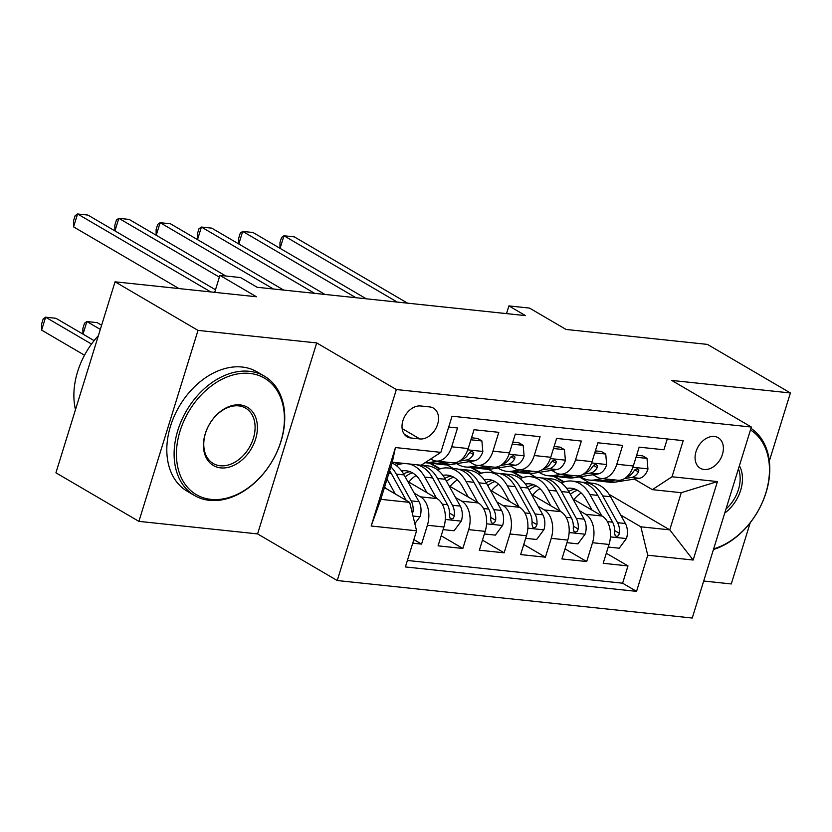 <?xml version="1.0" encoding="UTF-8"?>
<svg xmlns="http://www.w3.org/2000/svg" width="832" height="832" viewBox="0 0 832 832"><rect width="100%" height="100%" fill="white"/><g stroke="black" fill="none" stroke-linecap="round" stroke-linejoin="round"><path stroke-width="1.25" d="M714.345 436.467A17.701 12.73 120.3 0 0 696.987 449.02A17.701 12.73 120.3 0 0 700.294 468.26A17.701 12.73 120.3 0 0 704.122 469.498A17.701 12.73 120.3 0 0 721.479 456.945A17.701 12.73 120.3 0 0 718.182 437.705A17.701 12.73 120.3 0 0 714.345 436.467M703.706 581.027L731.276 583.95L750.235 522.714M337.23 580.528L692.245 618.03L751.369 427.045L396.354 389.542L337.23 580.528L257.587 533.905L316.701 342.919L198.016 330.387L138.902 521.373L257.587 533.905M138.902 521.373L55.931 472.805L115.055 281.819L256.443 296.754L219.929 275.382L214.687 292.344M769.34 460.98L790.4 392.964L707.429 344.396L566.041 329.451L529.537 308.09L508.903 305.906L506.511 313.612M198.016 330.387L115.055 281.819M667.274 438.953L663.926 449.769L639.153 447.158L633.318 465.993L616.814 464.246A22.131 14.633 96 0 1 601.214 478.483A22.131 14.633 96 0 1 597.147 477.131L593.039 474.729M616.814 464.246L622.638 445.411L597.875 442.79L592.041 461.635L575.526 459.888A22.131 14.633 96 0 1 559.926 474.126A22.131 14.633 96 0 1 555.859 472.763L551.762 470.361M575.526 459.888L581.36 441.054L556.598 438.433L550.763 457.278L534.248 455.53A22.131 14.633 96 0 1 518.648 469.768A22.131 14.633 96 0 1 514.582 468.406L510.474 466.003M534.248 455.53L540.082 436.686L515.31 434.075L509.475 452.91L492.97 451.173A22.131 14.633 96 0 1 477.37 465.4A22.131 14.633 96 0 1 473.304 464.048L469.196 461.646M492.97 451.173L498.794 432.328L474.032 429.707L468.198 448.552A22.131 14.633 96 0 1 452.598 462.79L436.082 461.042A22.131 14.633 96 0 1 432.016 459.68L430.768 458.952M412.745 543.171L421.564 544.107L413.847 539.594M407.763 481.458L437.029 498.597A22.131 14.633 96 0 1 443.914 527.01L438.079 545.854L462.852 548.465L441.189 535.787M449.051 485.826L478.306 502.954A22.131 14.633 -84 0 1 485.191 531.367L479.357 550.212L504.13 552.833L482.477 540.155M490.329 490.183L519.594 507.312A22.131 14.633 -84 0 1 526.469 535.735L520.645 554.57L545.407 557.19L523.754 544.513M531.606 494.541L560.872 511.68A22.131 14.633 -84 0 1 567.757 540.093L561.922 558.938L586.695 561.548L565.032 548.87M219.929 275.382L240.573 277.566L257.171 287.279L525.491 315.619L508.903 305.906M410.779 437.975L419.858 438.942A17.15 12.334 120.3 0 0 436.675 426.774A17.15 12.334 120.3 0 0 433.472 408.138A17.15 12.334 120.3 0 0 429.759 406.931L420.68 405.974A17.15 12.334 120.3 0 0 403.863 418.142A17.15 12.334 120.3 0 0 407.066 436.779A17.15 12.334 120.3 0 0 410.779 437.975L404.196 434.127M652.361 489.642L672.027 476.767L683.218 440.638L452.046 416.218L440.856 452.348L421.19 465.223L392.298 462.176L380.786 499.335L409.687 502.393L416.572 530.806L405.382 566.946L636.553 591.365L647.743 555.225L640.858 526.812L669.76 529.859L681.262 492.7L652.361 489.642L634.317 479.086M672.027 476.767L717.434 481.572L693.15 560.03L647.743 555.225M416.572 530.806L371.166 526.011L395.45 447.554L440.856 452.348M513.479 472.056L522.87 477.547M579.394 510.63L585.634 514.29A22.131 14.633 96 0 1 592.519 542.714L586.695 561.548M529.734 473.647L535.912 477.256M572.884 498.909L602.15 516.038L585.634 514.29M472.202 467.688L481.582 473.19M538.106 506.272L544.357 509.933A22.131 14.633 96 0 1 551.242 538.346L545.407 557.19M488.457 469.279L494.624 472.898M430.924 463.33L440.305 468.822M496.829 501.914L503.079 505.565A22.131 14.633 96 0 1 509.964 533.988L504.13 552.833M447.169 464.922L453.346 468.541M395.741 462.54L399.027 464.464M455.551 497.546L461.802 501.207A22.131 14.633 96 0 1 468.676 529.63L462.852 548.465M414.263 493.189L420.514 496.85A22.131 14.633 96 0 1 427.398 525.262L421.564 544.107M407.389 560.466L622.617 583.201L627.973 565.906L606.32 553.238M602.15 516.038A22.131 14.633 -84 0 1 609.034 544.45L603.2 563.295L627.973 565.906M448.698 427.034L457.517 427.97L451.682 446.805A22.131 14.633 96 0 1 436.082 461.042M384.426 487.604L409.687 502.393M316.701 342.919L396.354 389.542M790.4 392.964L671.715 380.422L751.369 427.045M579.28 476.902L589.576 482.924M609.118 494.364L669.76 529.859L693.15 560.03M554.767 476.414L564.148 481.905M620.672 514.998L640.858 526.812M398.362 464.682L394.462 462.405M439.639 469.05L429.655 463.195M477.37 465.4L493.875 467.147A22.131 14.633 -84 0 0 509.475 452.91M480.927 473.408L470.933 467.553M518.648 469.768L535.163 471.505A22.131 14.633 -84 0 0 550.763 457.278M522.205 477.766L512.21 471.921M559.926 474.126L576.441 475.873A22.131 14.633 -84 0 0 592.041 461.635M563.482 482.123L553.498 476.278M622.617 583.201L636.553 591.365M601.214 478.483L617.718 480.23A22.131 14.633 -84 0 0 633.318 465.993M392.298 462.176L395.45 447.554M380.786 499.335L371.166 526.011M717.434 481.572L681.262 492.7M210.746 291.928L77.574 213.97L87.89 215.062L215.488 289.754M178.974 288.569L73.58 226.876L77.574 213.97L75.15 215.644L73.559 220.802L73.58 226.876M414.835 523.671L420.139 516.516A14.664 9.693 -84 0 0 418.995 501.717L404.144 474.937A42.328 27.976 -84 0 0 392.038 463.018M395.252 493.938L387.046 479.138M385.642 488.322L384.717 486.647M94.12 340.642L55.931 318.292L45.614 317.2L41.621 330.106L84.51 355.212M412.37 513.458L413.078 511.576A14.664 9.693 -84 0 0 411.154 500.885L396.302 474.105A42.328 27.976 -84 0 0 390.853 466.814M389.626 470.787A42.328 27.976 96 0 1 391.352 473.585L406.182 500.344M41.621 330.106L41.6 324.033L43.202 318.874L45.614 317.2L91.51 344.063M249.912 373.433A67.496 48.526 120.3 0 0 180.055 431.08A67.496 48.526 120.3 0 0 210.933 499.377A67.496 48.526 120.3 0 0 280.79 441.719A67.496 48.526 120.3 0 0 249.912 373.433M209.456 500.344A69.16 49.722 -59.7 0 1 194.49 495.498A69.16 49.722 -59.7 0 1 181.584 420.347A69.16 49.722 -59.7 0 1 249.402 371.301A69.16 49.722 -59.7 0 1 264.368 376.137A69.16 49.722 -59.7 0 1 277.274 451.298A69.16 49.722 -59.7 0 1 209.456 500.344M240.167 404.914A33.748 24.263 -59.7 0 1 255.601 439.057A33.748 24.263 -59.7 0 1 220.678 467.886A33.748 24.263 -59.7 0 1 205.244 433.742A33.748 24.263 -59.7 0 1 240.167 404.914M220.158 465.754A32.084 23.067 120.3 0 0 251.628 442.998A32.084 23.067 120.3 0 0 245.638 408.127A32.084 23.067 120.3 0 0 238.69 405.881A32.084 23.067 120.3 0 0 207.23 428.636A32.084 23.067 120.3 0 0 213.221 463.507A32.084 23.067 120.3 0 0 220.158 465.754M75.473 409.677A69.16 49.722 -59.7 0 1 98.374 335.691M194.49 495.498L187.19 491.223A69.16 49.722 -59.7 0 1 174.283 416.073A69.16 49.722 -59.7 0 1 242.102 367.026A69.16 49.722 -59.7 0 1 257.067 371.862L264.368 376.137M739.398 465.712A33.748 24.263 -59.7 0 1 724.734 513.074M725.982 509.049A32.084 23.067 120.3 0 0 738.442 468.822M750.963 428.345A69.16 49.722 -59.7 0 1 766.074 492.513A69.16 49.722 -59.7 0 1 713.45 549.526M713.658 548.85A67.496 48.526 120.3 0 0 765.835 492.96A67.496 48.526 120.3 0 0 750.474 429.936M429.312 462.509A42.328 27.976 96 0 1 425.048 462.696L432.224 463.466A42.328 27.976 96 0 0 437.154 463.33L429.312 462.509L437.559 461.198M470.912 439.795L481.894 440.95L482.83 451.714A14.664 9.693 96 0 1 474.282 460.834L449.946 464.682A42.328 27.976 96 0 1 445.016 464.818L437.174 463.996A42.328 27.976 -84 0 0 442.104 463.861L450.362 462.55M481.894 440.95L477.578 438.422L471.536 437.788M219.378 277.17L118.851 218.327L129.168 219.419L225.836 276.006M434.72 463.559A42.328 27.976 -84 0 0 437.174 463.996M445.411 462.03L437.154 463.33M459.399 461.126L466.44 460.013A14.664 9.693 -84 0 0 473.377 454.511L473.73 452.702L471.973 451.37L470.174 452.046L468.426 453.991A14.664 9.693 96 0 1 461.625 459.462M114.858 230.838L114.837 225.16L116.438 220.002L118.851 218.327L114.962 230.901M478.847 465.556L470.59 466.866A42.328 27.976 96 0 1 465.66 467.002A42.328 27.976 96 0 1 456.654 463.622M512.19 444.153L523.172 445.307L524.108 456.071A14.664 9.693 96 0 1 515.559 465.202L491.234 469.05A42.328 27.976 96 0 1 486.304 469.186L478.462 468.354A42.328 27.976 -84 0 0 483.382 468.218L491.639 466.908M523.172 445.307L518.866 442.79L512.814 442.146M273.395 288.985L160.129 222.685L170.456 223.777L283.712 290.077M486.689 466.388L478.431 467.698A42.328 27.976 96 0 1 473.502 467.834L465.66 467.002M475.998 467.927A42.328 27.976 -84 0 0 478.462 468.354M500.687 465.483L507.718 464.37A14.664 9.693 -84 0 0 514.654 458.869L515.008 457.059L513.261 455.728L511.451 456.414L509.704 458.349A14.664 9.693 96 0 1 502.902 463.819M156.135 235.206L156.114 229.518L157.716 224.359L160.129 222.685L156.239 235.258M520.125 469.924L511.867 471.224A42.328 27.976 96 0 1 506.938 471.359A42.328 27.976 96 0 1 497.942 467.99M553.478 448.51L564.46 449.675L565.386 460.429A14.664 9.693 96 0 1 556.837 469.56L532.511 473.408A42.328 27.976 96 0 1 527.582 473.543L519.74 472.711A42.328 27.976 -84 0 0 524.67 472.576L532.927 471.276M564.46 449.675L560.144 447.148L554.091 446.503M314.673 293.353L201.417 227.053L211.734 228.134L324.99 294.434M527.966 470.746L519.709 472.056A42.328 27.976 96 0 1 514.79 472.191L506.938 471.359M517.275 472.285A42.328 27.976 -84 0 0 519.74 472.711M541.965 469.841L548.995 468.728A14.664 9.693 -84 0 0 555.942 463.237L556.286 461.417L554.538 460.086L552.729 460.772L550.982 462.706A14.664 9.693 96 0 1 544.19 468.187M197.413 239.564L197.402 233.886L198.994 228.717L201.417 227.053L197.517 239.626M561.402 474.282L553.155 475.592A42.328 27.976 96 0 1 548.226 475.717A42.328 27.976 96 0 1 539.219 472.347M594.755 452.868L605.738 454.033L606.674 464.797A14.664 9.693 96 0 1 598.125 473.918L573.789 477.766A42.328 27.976 96 0 1 568.859 477.901L561.018 477.069A42.328 27.976 -84 0 0 565.947 476.944L574.205 475.634M605.738 454.033L601.422 451.506L595.369 450.871M355.95 297.71L242.694 231.41L253.011 232.502L366.278 298.802M569.254 475.114L560.997 476.414A42.328 27.976 96 0 1 556.067 476.549L548.226 475.717M558.563 476.642A42.328 27.976 -84 0 0 561.018 477.069M583.242 474.209L590.283 473.096A14.664 9.693 -84 0 0 597.22 467.594L597.574 465.785L595.816 464.454L594.017 465.13L592.27 467.074A14.664 9.693 96 0 1 585.468 472.545M238.701 243.922L238.68 238.243L240.282 233.085L242.694 231.41L238.805 243.984M443.113 529.61L454.095 530.764L461.417 520.874A14.664 9.693 -84 0 0 460.273 506.074L445.422 479.294A42.328 27.976 -84 0 0 427.544 465.806L421.304 465.15M416.083 475.55A35.131 23.223 -84 0 0 408.866 482.113M436.53 498.306L424.788 477.11A42.328 27.976 -84 0 0 408.689 463.902M405.111 463.528A42.328 27.976 -84 0 0 396.271 465.546M426.93 492.679L420.992 481.978A35.131 23.223 -84 0 0 406.151 470.787A35.131 23.223 -84 0 0 401.596 470.974M416.53 464.734A42.328 27.976 96 0 1 432.63 477.942L447.481 504.722A14.664 9.693 96 0 1 449.405 515.414L450.112 518.367L451.578 519.012L453.263 518.253L454.366 515.934A14.664 9.693 -84 0 0 452.431 505.253L437.58 478.462A42.328 27.976 -84 0 0 421.221 465.202M417.903 464.88A42.328 27.976 -84 0 0 417.206 464.89M405.226 476.892A35.131 23.223 96 0 1 412.412 472.826M410.02 471.702A35.131 23.223 -84 0 0 403.614 474.011M449.488 512.543A7.467 4.94 96 0 1 449.582 513.146L454.366 515.934M101.618 325.229L97.219 322.65L86.892 321.558L100.318 329.42M82.898 334.079L82.878 328.401L84.479 323.232L86.892 321.558L83.002 334.142M484.39 533.967L495.373 535.122L502.694 525.242A14.664 9.693 -84 0 0 501.561 510.442L486.71 483.652A42.328 27.976 -84 0 0 468.832 470.174L460.99 469.342A42.328 27.976 -84 0 0 458.494 469.248M457.361 479.918A35.131 23.223 -84 0 0 450.154 486.47M477.818 502.663L466.066 481.478A42.328 27.976 -84 0 0 448.188 467.99A42.328 27.976 -84 0 0 437.549 469.903M468.208 497.037L462.27 486.335A35.131 23.223 -84 0 0 447.429 475.145A35.131 23.223 -84 0 0 442.874 475.332M448.188 467.99L456.03 468.822A42.328 27.976 96 0 1 473.907 482.3L488.758 509.09A14.664 9.693 96 0 1 490.693 519.771L491.39 522.725L492.856 523.37L494.541 522.621L495.643 520.302A14.664 9.693 -84 0 0 493.709 509.61L478.868 482.83A42.328 27.976 -84 0 0 460.99 469.342M446.514 481.25A35.131 23.223 96 0 1 453.69 477.183M451.298 476.06A35.131 23.223 -84 0 0 444.902 478.369M490.776 516.911A7.467 4.94 96 0 1 490.87 517.504L495.643 520.302M525.668 538.325L536.65 539.49L543.972 529.599A14.664 9.693 -84 0 0 542.838 514.8L527.987 488.02A42.328 27.976 -84 0 0 510.11 474.531L502.268 473.699A42.328 27.976 -84 0 0 499.772 473.606M498.649 484.276A35.131 23.223 -84 0 0 491.431 490.828M519.095 507.021L507.343 485.836A42.328 27.976 -84 0 0 489.466 472.347A42.328 27.976 -84 0 0 478.837 474.261M509.486 501.405L503.558 490.693A35.131 23.223 -84 0 0 488.717 479.502A35.131 23.223 -84 0 0 484.162 479.7M489.466 472.347L497.318 473.179A42.328 27.976 96 0 1 515.195 486.668L530.036 513.448A14.664 9.693 96 0 1 531.97 524.139L532.667 527.082L534.134 527.727L535.818 526.978L536.921 524.659A14.664 9.693 -84 0 0 534.997 513.968L520.146 487.188A42.328 27.976 -84 0 0 502.268 473.699M487.791 485.607A35.131 23.223 96 0 1 494.967 481.551M492.586 480.428A35.131 23.223 -84 0 0 486.179 482.726M532.054 521.269A7.467 4.94 96 0 1 532.147 521.862L536.921 524.659M566.956 542.682L577.938 543.847L585.26 533.957A14.664 9.693 -84 0 0 584.116 519.158L569.265 492.378A42.328 27.976 -84 0 0 551.387 478.889L543.546 478.067A42.328 27.976 -84 0 0 541.05 477.974M539.926 488.634A35.131 23.223 -84 0 0 532.709 495.186M560.373 511.389L548.631 490.194A42.328 27.976 -84 0 0 530.754 476.715A42.328 27.976 -84 0 0 520.114 478.629M550.774 505.762L544.835 495.061A35.131 23.223 -84 0 0 529.994 483.86A35.131 23.223 -84 0 0 525.439 484.058M530.754 476.715L538.595 477.537A42.328 27.976 96 0 1 556.473 491.026L571.324 517.806A14.664 9.693 96 0 1 573.248 528.497L573.955 531.45L575.422 532.095L577.106 531.336L578.209 529.017A14.664 9.693 -84 0 0 576.274 518.336L561.423 491.546A42.328 27.976 -84 0 0 543.546 478.067M529.069 489.975A35.131 23.223 96 0 1 536.245 485.909M533.863 484.786A35.131 23.223 -84 0 0 527.457 487.094M573.331 525.626A7.467 4.94 96 0 1 573.425 526.23L578.209 529.017M602.69 478.639L594.433 479.95A42.328 27.976 96 0 1 589.503 480.085A42.328 27.976 96 0 1 580.497 476.705M636.033 457.236L647.015 458.39L647.951 469.154A14.664 9.693 96 0 1 639.402 478.286L615.066 482.134A42.328 27.976 96 0 1 610.147 482.258L602.306 481.437A42.328 27.976 -84 0 0 607.225 481.302L615.482 479.991M647.015 458.39L642.699 455.874L636.657 455.229M397.238 302.068L283.972 235.768L294.299 236.86L407.555 303.16M610.532 479.471L602.274 480.782A42.328 27.976 96 0 1 597.345 480.906L589.503 480.085M599.841 481.01A42.328 27.976 -84 0 0 602.306 481.437M624.52 478.566L631.561 477.454A14.664 9.693 -84 0 0 638.498 471.952L638.851 470.142L637.104 468.811L635.294 469.487L633.547 471.432A14.664 9.693 96 0 1 626.746 476.902M279.978 248.29L279.958 242.601L281.559 237.442L283.972 235.768L280.082 248.342M608.234 547.05L619.216 548.205L626.538 538.325A14.664 9.693 -84 0 0 625.404 523.526L610.553 496.735A42.328 27.976 -84 0 0 592.675 483.257L584.834 482.425A42.328 27.976 -84 0 0 582.338 482.331M581.204 493.002A35.131 23.223 -84 0 0 573.997 499.554M601.661 515.746L589.909 494.551A42.328 27.976 -84 0 0 572.031 481.073A42.328 27.976 -84 0 0 561.392 482.986M592.051 510.12L586.113 499.418A35.131 23.223 -84 0 0 571.272 488.228A35.131 23.223 -84 0 0 566.717 488.415M572.031 481.073L579.873 481.905A42.328 27.976 96 0 1 597.75 495.383L612.602 522.174A14.664 9.693 96 0 1 614.536 532.854L615.233 535.808L616.699 536.453L618.384 535.704L619.486 533.385A14.664 9.693 -84 0 0 617.552 522.694L602.711 495.903A42.328 27.976 -84 0 0 584.834 482.425M570.357 494.333A35.131 23.223 96 0 1 577.533 490.266M575.141 489.143A35.131 23.223 -84 0 0 568.734 491.452M614.619 529.984A7.467 4.94 96 0 1 614.713 530.587L619.486 533.385M560.872 511.68L544.357 509.933M519.594 507.312L503.079 505.565M478.306 502.954L461.802 501.207M437.029 498.597L420.514 496.85M443.914 527.01L427.398 525.262M609.034 544.45L592.519 542.714M567.757 540.093L551.242 538.346M526.469 535.735L509.964 533.988M485.191 531.367L468.676 529.63M468.198 448.552L451.682 446.805M402.137 428.563L419.858 438.942M412.994 516.027L419.952 516.766M396.302 474.105L404.144 474.937M388.846 473.314L391.352 473.585M411.154 500.885L418.995 501.717M411.715 510.775L413.078 511.576M482.81 451.443L467.761 449.852M449.946 464.682L442.104 463.861M474.282 460.834L466.44 460.013M469.747 452.39L473.377 454.511M524.087 455.801L509.049 454.21M478.431 467.698L470.59 466.866M491.234 469.05L483.382 468.218M515.559 465.202L507.718 464.37M511.025 456.747L514.654 458.869M565.365 460.158L550.326 458.578M519.709 472.056L511.867 471.224M532.511 473.408L524.67 472.576M556.837 469.56L548.995 468.728M552.302 461.105L555.942 463.237M606.642 464.526L591.604 462.935M560.997 476.414L553.155 475.592M573.789 477.766L565.947 476.944M598.125 473.918L590.283 473.096M593.58 465.473L597.22 467.594M445.297 519.438L461.23 521.123M437.58 478.462L445.422 479.294M424.788 477.11L432.63 477.942M452.431 505.253L460.273 506.074M442.25 504.171L447.481 504.722M486.585 523.806L502.518 525.481M478.868 482.83L486.71 483.652M466.066 481.478L473.907 482.3M493.709 509.61L501.561 510.442M483.527 508.539L488.758 509.09M527.862 528.164L543.795 529.849M520.146 487.188L527.987 488.02M507.343 485.836L515.195 486.668M534.997 513.968L542.838 514.8M524.815 512.897L530.036 513.448M569.14 532.522L585.073 534.206M561.423 491.546L569.265 492.378M548.631 490.194L556.473 491.026M576.274 518.336L584.116 519.158M566.093 517.254L571.324 517.806M647.93 468.884L632.892 467.293M602.274 480.782L594.433 479.95M615.066 482.134L607.225 481.302M639.402 478.286L631.561 477.454M634.868 469.83L638.498 471.952M610.428 536.89L626.361 538.564M602.711 495.903L610.553 496.735M589.909 494.551L597.75 495.383M617.552 522.694L625.404 523.526M607.37 521.622L612.602 522.174"/></g></svg>
